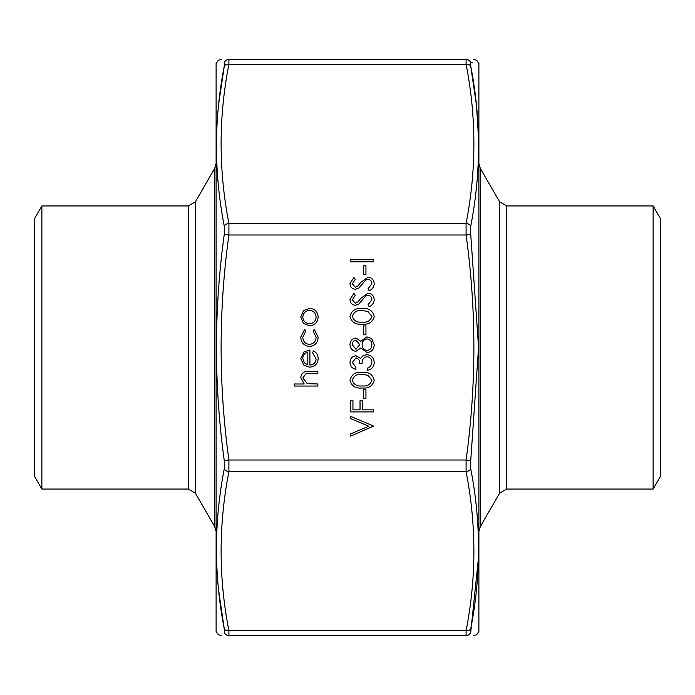 <?xml version="1.0" encoding="UTF-8"?>
<svg xmlns="http://www.w3.org/2000/svg" width="695" height="695" viewBox="0 0 695 695"><rect width="100%" height="100%" fill="white"/><g stroke="black" fill="none" stroke-linecap="round" stroke-linejoin="round"><path stroke-width="1.04" d="M41.874 205.937L34.75 218.282L34.75 476.718L41.874 489.063L41.874 205.937L188.258 205.937L195.382 201.828L214.712 168.346L215.815 164.228M195.382 201.828L195.382 493.172L214.712 526.654L215.815 530.772M653.126 489.063L660.25 476.718L660.25 218.282L653.126 205.937L653.126 489.063L506.742 489.063L499.618 493.172L499.618 201.828L480.288 168.346L480.288 526.654L479.185 530.772M365.944 389.747L365.944 398.609L363.581 398.609L363.581 389.747L365.944 389.747M373.623 409.841L373.623 411.909L350.584 411.909L350.584 400.676L352.947 400.676L352.947 409.841L360.036 409.841L360.036 400.676L362.399 400.676L362.399 409.841L373.623 409.841M309.892 365.075C313.697 364.762 315.765 362.721 316.095 358.933L312.55 352.739L313.514 350.897C316.59 352.582 318.136 355.171 318.162 358.672C317.719 363.928 314.835 366.752 309.501 367.151L303.871 365.205L300.735 358.629L304.054 351.844L309.892 350.011L309.892 365.075M373.623 426.087L350.584 436.13L350.584 433.915L368.741 426.235L350.584 418.555L350.584 416.34L373.623 426.087M349.993 344.59C350.228 340.75 352.217 338.569 355.97 338.048L360.792 341.315L366.917 336.866L371.686 338.613L374.214 344.729C374.066 349.377 371.695 351.983 367.099 352.521L360.792 347.978L355.901 351.34C352.148 350.723 350.176 348.473 349.993 344.59M367.976 293.142C371.842 293.611 373.919 295.801 374.214 299.719C373.945 303.003 372.268 305.331 369.184 306.73L368.011 304.784L371.851 299.719C371.756 297.104 370.461 295.601 367.95 295.21L365.683 296.035L358.881 303.967L355.371 305.253C352 304.897 350.202 303.003 349.993 299.571L353.894 293.438L355.31 295.305L352.356 299.806L355.275 303.185L358.246 301.665L360.54 298.563L367.976 293.142M367.976 277.183C371.842 277.653 373.919 279.85 374.214 283.769C373.945 287.044 372.268 289.381 369.184 290.771L368.011 288.825L371.851 283.769C371.756 281.154 370.461 279.642 367.95 279.251L365.683 280.076L358.881 288.008L355.371 289.294C352 288.938 350.202 287.044 349.993 283.621L353.894 277.479L355.31 279.347L352.356 283.847L355.275 287.226L358.246 285.714L360.54 282.613L367.976 277.183M365.944 265.664L365.944 274.525L363.581 274.525L363.581 265.664L365.944 265.664M373.623 259.756L373.623 261.824L350.584 261.824L350.584 259.756L373.623 259.756M317.867 383.988L317.867 386.055L294.237 386.055L294.237 383.988L304.21 383.988L300.735 377.576C301.482 372.946 304.332 370.843 309.275 371.286L317.867 371.286L317.867 373.354L306.121 373.589L302.803 377.941L307.26 383.666L317.867 383.988M476.44 105.014L470.732 66.199C481.122 119.479 481.122 172.803 470.732 226.188L470.732 234.38L478.568 347.5L470.732 460.62L470.732 468.812C481.122 522.31 481.122 575.634 470.732 628.801L470.732 632.189A4.934 4.891 90 0 1 466.093 635.56C476.475 635.56 476.475 635.56 466.093 635.56C476.475 635.56 476.475 635.56 466.093 635.56L466.093 630.739C476.475 577.701 476.475 524.673 466.093 471.636L466.093 460.003C476.475 385.004 476.475 309.996 466.093 234.997L466.093 223.364C476.475 170.327 476.475 117.299 466.093 64.261L466.093 59.44C476.475 59.44 476.475 59.44 466.093 59.44C476.475 59.44 476.475 59.44 466.093 59.44L228.907 59.44C218.525 59.44 218.525 59.44 228.907 59.44C218.525 59.44 218.525 59.44 228.907 59.44L228.907 64.261C218.525 117.299 218.525 170.327 228.907 223.364L228.907 234.997C218.525 309.996 218.525 385.004 228.907 460.003L228.907 471.636C218.525 524.673 218.525 577.701 228.907 630.739L228.907 635.56C218.525 635.56 218.525 635.56 228.907 635.56L466.093 635.56L228.907 635.56A4.934 4.891 90 0 1 224.268 632.189C213.878 632.346 213.878 632.346 224.268 632.189L224.268 628.801L224.268 632.189M362.112 308.502C368.68 307.928 372.711 310.578 374.214 316.451C372.685 322.263 368.645 324.826 362.112 324.157C355.571 324.843 351.531 322.272 349.993 316.451C351.496 310.578 355.536 307.928 362.112 308.502M365.944 325.929L365.944 334.799L363.581 334.799L363.581 325.929L365.944 325.929M309.501 325.781L303.524 323.479L300.735 317.059L303.507 310.665L309.501 308.354C314.826 308.841 317.719 311.742 318.162 317.059C317.728 322.384 314.835 325.295 309.501 325.781M309.588 346.466C304.019 345.841 301.065 342.696 300.735 337.04L304.679 329.334L305.757 331.063L302.803 337.188C303.02 341.48 305.218 343.877 309.405 344.399C313.636 343.895 315.869 341.488 316.095 337.179L313.141 331.063L314.279 329.334L318.162 337.214C317.867 342.739 315.009 345.823 309.588 346.466M362.112 372.32C368.68 371.747 372.711 374.397 374.214 380.269C372.685 386.072 368.645 388.644 362.112 387.975C355.571 388.661 351.531 386.09 349.993 380.269C351.496 374.397 355.536 371.738 362.112 372.32M355.97 357.838L352.356 362.477L355.901 367.299L355.901 369.366C352.226 368.498 350.254 366.213 349.993 362.503C350.193 358.585 352.183 356.344 355.979 355.77L360.722 358.464L362.686 355.97L366.778 354.589C371.46 355.154 373.945 357.812 374.214 362.564C373.98 366.873 371.712 369.436 367.42 370.253L367.42 368.185L370.609 366.378L371.851 362.529C371.816 359.159 370.192 357.204 366.977 356.657C363.476 357.508 361.852 359.871 362.104 363.746L359.741 363.746C359.923 360.653 358.672 358.69 355.97 357.838M216.11 631.442L216.11 63.558L216.11 631.442L218.239 634.665L221.071 635.56M478.89 63.558L478.89 631.442L478.89 63.558L476.761 60.335L473.929 59.44M218.56 589.986L224.268 628.801C213.878 575.521 213.878 522.197 224.268 468.812L224.268 460.62C213.878 385.126 213.878 309.709 224.268 234.38L224.268 226.188C213.878 172.69 213.878 119.366 224.268 66.199L224.268 62.811C213.878 62.654 213.878 62.654 224.268 62.811L224.268 66.199L218.716 103.494M470.732 632.189C481.122 632.346 481.122 632.346 470.732 632.189L478.464 558.094M478.464 136.906L476.596 106.535M466.093 59.44A4.934 4.891 90 0 1 470.732 62.811C481.122 62.654 481.122 62.654 470.732 62.811L470.732 66.199L470.732 62.811L472.513 62.785M224.268 628.801A4.934 3.458 -10.8 0 0 228.907 630.739L466.093 630.739A4.934 3.458 -169.2 0 0 470.732 628.801M224.268 468.812A4.934 3.458 10.8 0 0 228.907 471.636L466.093 471.636A4.934 3.458 169.2 0 0 470.732 468.812M224.268 460.62L228.907 460.003L466.093 460.003L470.732 460.62M224.268 234.38L228.907 234.997L466.093 234.997L470.732 234.38M224.268 226.188A4.934 3.458 -10.8 0 1 228.907 223.364L466.093 223.364A4.934 3.458 10.8 0 1 470.732 226.188M224.268 66.199A4.934 3.458 10.8 0 1 228.907 64.261L466.093 64.261A4.934 3.458 -10.8 0 1 470.732 66.199M228.907 59.44A4.934 4.891 90 0 0 224.268 62.811M352.356 316.39C353.746 320.829 356.995 322.732 362.104 322.089C367.212 322.732 370.461 320.829 371.851 316.39L367.898 311.438L362.104 310.569C357.022 310.04 353.772 311.977 352.356 316.39M355.892 340.116C353.486 340.611 352.304 342.14 352.356 344.703L355.936 349.272L359.741 344.616L355.892 340.116M366.951 338.934C363.867 339.473 362.251 341.358 362.104 344.572C362.225 347.952 363.919 349.915 367.168 350.454C370.305 349.915 371.86 348.004 371.851 344.703C371.799 341.358 370.166 339.438 366.951 338.934M309.51 310.422C305.444 310.795 303.211 313.011 302.803 317.068C303.211 321.125 305.444 323.34 309.51 323.714C313.567 323.34 315.765 321.125 316.095 317.068C315.756 313.011 313.567 310.795 309.51 310.422M307.824 364.866L307.824 352.078C304.61 352.999 302.933 355.145 302.803 358.516L304.384 362.86L307.824 364.866M352.356 380.2C353.746 384.648 356.995 386.55 362.104 385.907C367.212 386.55 370.461 384.648 371.851 380.2L367.898 375.257L362.104 374.388C357.022 373.858 353.772 375.795 352.356 380.2M41.874 489.063L188.258 489.063L188.258 205.937M214.712 526.654L214.712 168.346M653.126 205.937L506.742 205.937L506.742 489.063M188.258 489.063L195.382 493.172M499.618 493.172L480.288 526.654M506.742 205.937L499.618 201.828M480.288 168.346L479.185 164.228M216.11 63.558L218.239 60.335L221.071 59.44M478.89 631.442L476.761 634.665L473.929 635.56"/></g></svg>
